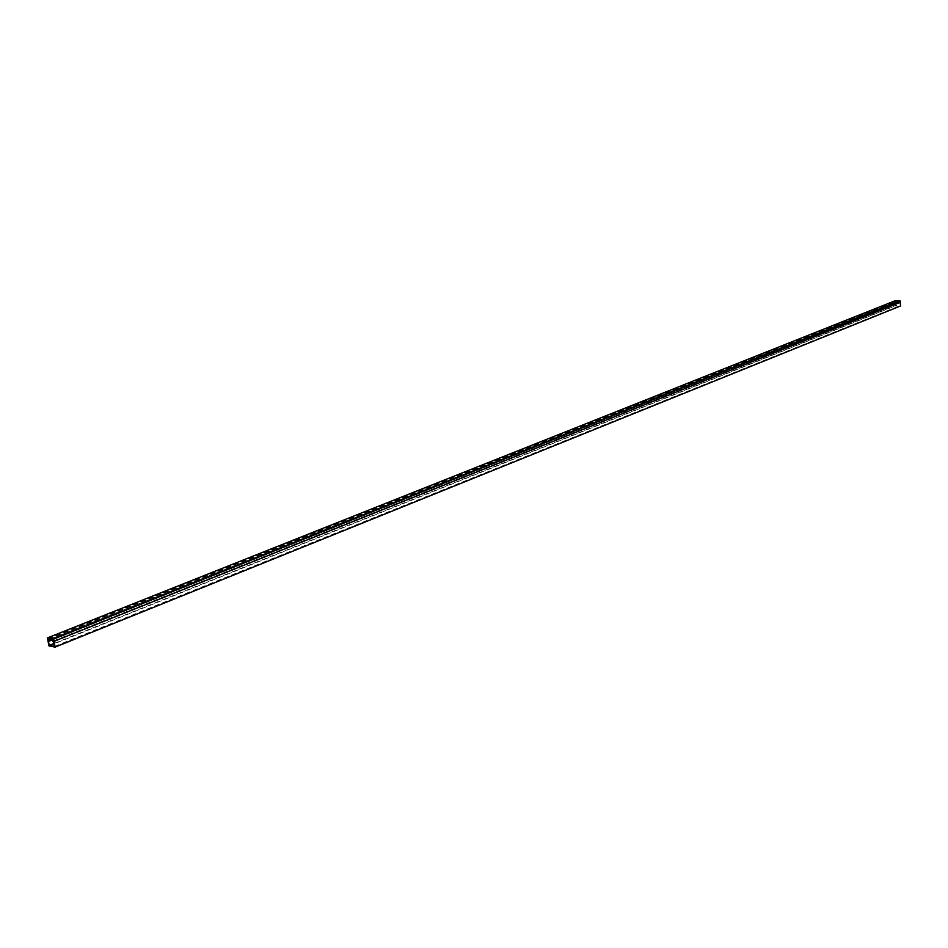 <?xml version="1.0" encoding="UTF-8"?>
<svg xmlns="http://www.w3.org/2000/svg" width="948" height="948" viewBox="0 0 948 948"><rect width="100%" height="100%" fill="white"/><g stroke="black" fill="none" stroke-linecap="round" stroke-linejoin="round"><path stroke-width="0.71" stroke-dasharray="4.74 3.56" d="M53.503 640.86L899.332 302.317L898.882 301.31L899 302.72L899.948 302.72L900.197 305.552L895.505 305.529L895.718 301.298L895.813 302.317L894.865 302.305L895.185 305.931L900.6 305.955M53.574 641.227L899.332 302.317M52.602 639.497L899.237 301.31M52.187 639.414L898.882 301.31M52.626 641.666L899 302.72M53.704 641.867L899.948 302.72M54.581 646.382L900.197 305.552M54.012 643.455L895.505 305.529M48.372 640.872L895.256 302.708M52.282 639.936L896.204 302.72M49.012 638.822L896.073 301.298M48.597 638.751L895.718 301.298M48.917 640.35L895.813 302.317M894.734 300.895L894.865 302.305L47.838 640.149L895.22 302.305L895.137 301.298L899.83 301.31L899.913 302.317M48.976 645.932L895.185 305.931M48.846 639.995L895.22 302.305M47.933 638.62L895.137 301.298M53.266 639.616L899.83 301.31"/><path stroke-width="1.42" d="M55.114 647.105L53.989 641.31L52.91 641.109L52.602 639.497L54.581 646.382L49.249 645.363L48.372 640.872L49.45 641.073L48.597 638.751L48.917 640.35L47.838 640.149L48.976 645.932L55.114 647.105L900.6 305.955L900.15 300.907L894.734 300.895L47.4 637.909L47.838 640.149L47.933 638.62L53.266 639.616L53.989 641.31L900.28 302.317L53.989 641.31L53.55 639.047L47.4 637.909M52.91 641.109L53.503 640.86M49.249 645.363L54.012 643.455M49.45 641.073L52.282 639.936M53.55 639.047L900.15 300.907M48.253 640.232L48.846 639.995"/></g></svg>
